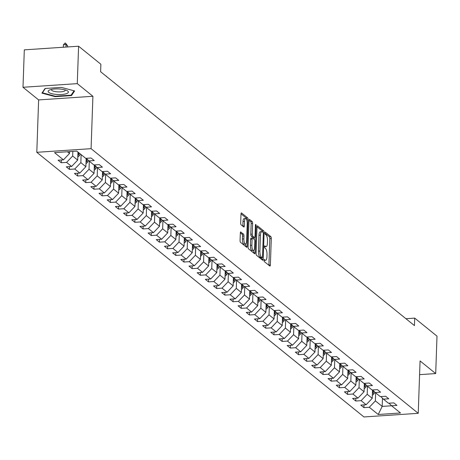 <?xml version="1.0" encoding="UTF-8"?>
<svg xmlns="http://www.w3.org/2000/svg" width="460" height="460" viewBox="0 0 460 460"><rect width="100%" height="100%" fill="white"/><g stroke="black" fill="none" stroke-linecap="round" stroke-linejoin="round"><path stroke-width="0.69" d="M264.011 260.279A1.069 0.356 86.2 0 0 264.333 261.602L269.801 266.024A1.529 0.506 86.2 0 0 269.957 266.081A1.529 0.506 86.2 0 0 270.371 264.971L271.291 238.527A1.529 0.506 86.2 0 0 270.831 236.641L265.362 232.219A1.069 0.356 86.2 0 0 265.253 232.179A1.069 0.356 86.2 0 0 264.966 232.955A1.069 0.356 86.2 0 0 265.288 234.272L265.995 234.847A4.899 1.627 86.2 0 1 267.478 240.879L267.404 243.087A4.899 1.627 86.2 0 1 266.081 246.64A4.899 1.627 86.2 0 1 265.592 246.456L264.885 245.881A1.069 0.356 86.2 0 0 264.776 245.841A1.069 0.356 86.2 0 0 264.488 246.617A1.069 0.356 86.2 0 0 264.81 247.94L265.518 248.509A4.899 1.627 86.2 0 1 267.001 254.547L266.926 256.749A4.899 1.627 86.2 0 1 265.604 260.302A4.899 1.627 86.2 0 1 265.115 260.118L264.408 259.543A1.069 0.356 86.2 0 0 264.299 259.503A1.069 0.356 86.2 0 0 264.011 260.279M240.902 231.995A1.529 0.506 86.2 0 0 240.747 231.938A1.529 0.506 86.2 0 0 240.333 233.047L240.074 240.465A1.529 0.506 86.2 0 0 240.54 242.351L246.612 247.267A1.529 0.506 86.2 0 0 246.767 247.325A1.529 0.506 86.2 0 0 247.181 246.215L248.101 219.765A1.529 0.506 86.2 0 0 247.641 217.885L241.563 212.968A1.529 0.506 86.2 0 0 241.408 212.911A1.529 0.506 86.2 0 0 241 214.021L240.683 222.985A1.529 0.506 86.2 0 0 241.149 224.871L243.748 226.97A1.529 0.506 86.2 0 0 243.903 227.027A1.529 0.506 86.2 0 0 244.312 225.917L244.467 221.473A4.094 1.357 86.2 0 1 245.571 218.506A4.094 1.357 86.2 0 1 247.221 223.704L246.617 241.115A4.094 1.357 86.2 0 1 245.513 244.082A4.094 1.357 86.2 0 1 243.863 238.884L243.961 235.986A1.529 0.506 86.2 0 0 243.501 234.1L240.603 232.012M92.909 96.284L77.28 83.639L78.591 46.218L24.305 49.858L23 87.279L38.629 99.918L36.8 152.306L91.08 148.672L92.909 96.284L38.629 99.918M419.583 374.647L435.695 373.572L420.066 360.928L418.238 413.316L91.08 148.672M435.695 373.572L437 336.151L414.713 318.119L405.927 318.711M78.591 46.218L100.878 64.25L100.619 71.731L414.448 325.605L414.713 318.119M256.082 253.42A1.529 0.506 86.2 0 0 256.548 255.306L262.62 260.216A1.529 0.506 86.2 0 0 262.775 260.274A1.529 0.506 86.2 0 0 263.189 259.164L264.109 232.72A1.529 0.506 86.2 0 0 263.649 230.834L257.571 225.917A1.529 0.506 86.2 0 0 257.422 225.86A1.529 0.506 86.2 0 0 257.008 226.97L256.082 253.42M254.616 253.742L248.544 248.825A1.529 0.506 86.2 0 1 248.078 246.945L249.004 220.495A1.529 0.506 86.2 0 1 249.418 219.386A1.529 0.506 86.2 0 1 249.567 219.443L252.166 221.547A1.529 0.506 86.2 0 1 252.632 223.433L252.258 234.157A1.529 0.506 86.2 0 0 252.718 236.043L254.443 237.44A1.529 0.506 86.2 0 0 254.598 237.498A1.529 0.506 86.2 0 0 255.012 236.388L255.403 225.222A1.069 0.356 86.2 0 1 255.691 224.44A1.069 0.356 86.2 0 1 256.122 225.802L255.185 252.689A1.529 0.506 86.2 0 1 254.771 253.799A1.529 0.506 86.2 0 1 254.616 253.742M36.8 152.306L363.952 416.955L418.238 413.316M61.226 162.754L66.585 162.392L71.616 166.468L66.263 166.825L69.408 169.372L74.767 169.01L79.798 173.086L74.445 173.443L77.59 175.99L82.944 175.628L87.981 179.705L82.627 180.061L85.773 182.608L91.126 182.246L96.163 186.323L90.81 186.679L93.955 189.227L99.308 188.864L104.345 192.941L98.992 193.298L102.137 195.845L107.49 195.483L112.527 199.559L107.168 199.916L110.32 202.463L115.673 202.101L120.71 206.178L115.351 206.534L118.502 209.081L123.855 208.719L128.886 212.796L123.533 213.152L126.678 215.7L132.037 215.337L137.069 219.414L131.715 219.771L134.86 222.318L140.22 221.956L145.251 226.032L139.898 226.389L143.043 228.936L148.396 228.574L153.433 232.651L148.08 233.007L151.225 235.554L156.578 235.192L161.615 239.269L156.262 239.625L159.407 242.173L164.761 241.81L169.797 245.887L164.439 246.244L167.589 248.791L172.943 248.429L177.98 252.505L172.621 252.862L175.772 255.409L181.125 255.047L186.156 259.124L180.803 259.48L183.948 262.027L189.307 261.665L194.338 265.742L188.985 266.098L192.13 268.646L197.489 268.283L202.521 272.36L197.167 272.717L200.313 275.264L205.666 274.902L210.703 278.978L205.35 279.335L208.495 281.882L213.848 281.526L218.885 285.597L213.532 285.953L216.677 288.5L222.03 288.144L227.067 292.215L221.714 292.571L224.859 295.119L230.213 294.762L235.25 298.833L229.891 299.19L233.042 301.737L238.395 301.38L243.432 305.452L238.073 305.808L241.224 308.355L246.577 307.999L251.608 312.07L246.255 312.426L249.4 314.973L254.759 314.617L259.791 318.688L254.437 319.044L257.583 321.592L262.942 321.235L267.973 325.306L262.62 325.663L265.765 328.21L271.118 327.853L276.155 331.924L270.802 332.281L273.947 334.828L279.3 334.472L284.337 338.543L278.984 338.899L282.13 341.447L287.483 341.09L292.52 345.161L287.161 345.517L290.312 348.065L295.665 347.708L300.702 351.779L295.343 352.136L298.494 354.683L303.847 354.327L308.878 358.397L303.525 358.754L306.671 361.301L312.029 360.945L317.061 365.016L311.707 365.372L314.853 367.919L320.212 367.563L325.243 371.634L319.89 371.99L323.035 374.538L328.388 374.181L333.425 378.252L328.072 378.609L331.217 381.156L336.57 380.799L341.607 384.87L336.254 385.227L339.399 387.774L344.753 387.418L349.79 391.489L344.431 391.845L347.582 394.392L352.935 394.036L357.972 398.107L352.613 398.463L355.764 401.011L361.117 400.654L366.148 404.725L360.795 405.082L363.94 407.629L369.299 407.272L378.212 414.483L400.51 412.988L391.598 405.777L396.951 405.415L393.806 402.874L388.453 403.23L383.416 399.159L388.769 398.797L385.624 396.255L380.27 396.612L375.233 392.541L380.587 392.179L377.441 389.637L372.088 389.994L367.051 385.923L372.41 385.56L369.259 383.019L363.906 383.375L358.869 379.304L364.228 378.942L361.077 376.401L355.724 376.757L350.692 372.686L356.046 372.324L352.9 369.782L347.541 370.139L342.51 366.068L347.863 365.706L344.718 363.164L339.359 363.521L334.328 359.45L339.681 359.087L336.536 356.54L331.183 356.902L326.146 352.831L331.499 352.469L328.354 349.922L323 350.284L317.964 346.213L323.317 345.851L320.171 343.304L314.818 343.666L309.781 339.595L315.14 339.233L311.989 336.685L306.636 337.048L301.599 332.977L306.958 332.615L303.807 330.067L298.454 330.429L293.422 326.358L298.776 325.996L295.63 323.449L290.271 323.811L285.24 319.74L290.593 319.378L287.448 316.831L282.089 317.193L277.058 313.122L282.411 312.76L279.266 310.212L273.913 310.575L268.876 306.504L274.229 306.141L271.084 303.594L265.73 303.957L260.693 299.885L266.047 299.523L262.901 296.976L257.548 297.338L252.511 293.267L257.864 292.905L254.719 290.358L249.366 290.72L244.329 286.649L249.688 286.287L246.537 283.739L241.184 284.102L236.147 280.031L241.506 279.668L238.361 277.121L233.001 277.483L227.97 273.412L233.323 273.05L230.178 270.503L224.819 270.865L219.788 266.794L225.141 266.432L221.996 263.885L216.643 264.247L211.606 260.176L216.959 259.814L213.814 257.267L208.46 257.629L203.423 253.558L208.777 253.195L205.631 250.648L200.278 251.01L195.241 246.939L200.594 246.577L197.449 244.03L192.096 244.392L187.059 240.321L192.418 239.959L189.267 237.412L183.914 237.774L178.877 233.703L184.236 233.341L181.085 230.793L175.731 231.156L170.7 227.085L176.053 226.722L172.908 224.175L167.549 224.537L162.518 220.466L167.871 220.104L164.726 217.557L159.367 217.919L154.336 213.848L159.689 213.486L156.544 210.939L151.19 211.301L146.153 207.23L151.507 206.868L148.361 204.32L143.008 204.683L137.971 200.612L143.324 200.249L140.179 197.702L134.826 198.064L129.789 193.993L135.148 193.631L131.997 191.084L126.644 191.446L121.607 187.375L126.966 187.013L123.815 184.466L118.462 184.828L113.43 180.751L118.784 180.395L115.638 177.847L110.279 178.21L105.248 174.133L110.601 173.776L107.456 171.229L102.097 171.591L97.066 167.515L102.419 167.158L99.274 164.611L93.92 164.973L88.883 160.896L94.237 160.54L91.091 157.993L85.738 158.355L76.82 151.139L54.521 152.634L63.434 159.85L58.081 160.206L61.226 162.754L61.324 159.988M77.976 152.076L77.694 160.086L72.663 156.015L72.824 151.409M72.663 156.015L66.585 162.392M77.694 160.086L71.616 166.468M88.883 160.896L86.273 158.32M86.169 158.326L85.876 166.704L80.845 162.633L81.121 154.623M80.845 162.633L74.767 169.01M85.876 166.704L79.798 173.086M97.066 167.515L94.455 164.939M94.352 164.945L94.058 173.322L89.021 169.251L89.303 161.242M89.021 169.251L82.944 175.628M94.058 173.322L87.981 179.705M105.248 174.133L102.632 171.557M102.534 171.563L102.241 179.94L97.204 175.869L97.485 167.86M97.204 175.869L91.126 182.246M102.241 179.94L96.163 186.323M113.43 180.751L110.814 178.175M110.716 178.181L110.423 186.559L105.386 182.488L105.668 174.478M105.386 182.488L99.308 188.864M110.423 186.559L104.345 192.941M121.607 187.375L118.996 184.793M118.898 184.799L118.605 193.177L113.568 189.106L113.85 181.096M113.568 189.106L107.49 195.483M118.605 193.177L112.527 199.559M129.789 193.993L127.178 191.412M127.075 191.417L126.782 199.795L121.751 195.724L122.032 187.714M121.751 195.724L115.673 202.101M126.782 199.795L120.71 206.178M137.971 200.612L135.361 198.03M135.257 198.036L134.964 206.413L129.933 202.342L130.209 194.333M129.933 202.342L123.855 208.719M134.964 206.413L128.886 212.796M146.153 207.23L143.543 204.648M143.439 204.654L143.146 213.032L138.115 208.961L138.391 200.951M138.115 208.961L132.037 215.337M143.146 213.032L137.069 219.414M154.336 213.848L151.725 211.266M151.622 211.272L151.328 219.65L146.291 215.579L146.573 207.569M146.291 215.579L140.22 221.956M151.328 219.65L145.251 226.032M162.518 220.466L159.907 217.885M159.804 217.89L159.511 226.268L154.474 222.197L154.755 214.187M154.474 222.197L148.396 228.574M159.511 226.268L153.433 232.651M170.7 227.085L168.084 224.503M167.986 224.509L167.693 232.886L162.656 228.815L162.938 220.806M162.656 228.815L156.578 235.192M167.693 232.886L161.615 239.269M178.877 233.703L176.266 231.121M176.168 231.127L175.875 239.505L170.838 235.434L171.12 227.424M170.838 235.434L164.761 241.81M175.875 239.505L169.797 245.887M187.059 240.321L184.448 237.739M184.345 237.745L184.058 246.123L179.02 242.052L179.302 234.042M179.02 242.052L172.943 248.429M184.058 246.123L177.98 252.505M195.241 246.939L192.631 244.358M192.527 244.363L192.234 252.741L187.203 248.67L187.479 240.66M187.203 248.67L181.125 255.047M192.234 252.741L186.156 259.124M203.423 253.558L200.813 250.976M200.709 250.982L200.416 259.359L195.385 255.288L195.661 247.279M195.385 255.288L189.307 261.665M200.416 259.359L194.338 265.742M211.606 260.176L208.995 257.594M208.892 257.6L208.598 265.978L203.567 261.907L203.843 253.897M203.567 261.907L197.489 268.283M208.598 265.978L202.521 272.36M219.788 266.794L217.177 264.212M217.074 264.218L216.781 272.596L211.744 268.525L212.025 260.515M211.744 268.525L205.666 274.902M216.781 272.596L210.703 278.978M227.97 273.412L225.354 270.831M225.256 270.836L224.963 279.214L219.926 275.143L220.208 267.133M219.926 275.143L213.848 281.526M224.963 279.214L218.885 285.597M236.147 280.031L233.536 277.449M233.439 277.455L233.145 285.832L228.108 281.761L228.39 273.752M228.108 281.761L222.03 288.144M233.145 285.832L227.067 292.215M244.329 286.649L241.718 284.067M241.615 284.073L241.327 292.451L236.29 288.38L236.572 280.37M236.29 288.38L230.213 294.762M241.327 292.451L235.25 298.833M252.511 293.267L249.901 290.685M249.797 290.691L249.504 299.069L244.473 294.998L244.749 286.988M244.473 294.998L238.395 301.38M249.504 299.069L243.432 305.452M260.693 299.885L258.083 297.304M257.979 297.309L257.686 305.687L252.655 301.616L252.931 293.606M252.655 301.616L246.577 307.999M257.686 305.687L251.608 312.07M268.876 306.504L266.265 303.922M266.162 303.928L265.868 312.305L260.837 308.234L261.113 300.225M260.837 308.234L254.759 314.617M265.868 312.305L259.791 318.688M277.058 313.122L274.447 310.54M274.344 310.546L274.051 318.924L269.014 314.853L269.295 306.843M269.014 314.853L262.942 321.235M274.051 318.924L267.973 325.306M285.24 319.74L282.63 317.159M282.526 317.164L282.233 325.542L277.196 321.471L277.478 313.461M277.196 321.471L271.118 327.853M282.233 325.542L276.155 331.924M293.422 326.358L290.806 323.777M290.708 323.782L290.415 332.16L285.378 328.089L285.66 320.079M285.378 328.089L279.3 334.472M290.415 332.16L284.337 338.543M301.599 332.977L298.988 330.395M298.891 330.401L298.597 338.778L293.56 334.707L293.842 326.698M293.56 334.707L287.483 341.09M298.597 338.778L292.52 345.161M309.781 339.595L307.171 337.013M307.067 337.019L306.78 345.397L301.743 341.326L302.024 333.316M301.743 341.326L295.665 347.708M306.78 345.397L300.702 351.779M317.964 346.213L315.353 343.631M315.249 343.637L314.956 352.015L309.925 347.944L310.201 339.934M309.925 347.944L303.847 354.327M314.956 352.015L308.878 358.397M326.146 352.831L323.535 350.25M323.432 350.255L323.138 358.633L318.107 354.562L318.383 346.553M318.107 354.562L312.029 360.945M323.138 358.633L317.061 365.016M334.328 359.45L331.717 356.868M331.614 356.874L331.321 365.251L326.284 361.18L326.565 353.171M326.284 361.18L320.212 367.563M331.321 365.251L325.243 371.634M342.51 366.068L339.9 363.486M339.796 363.492L339.503 371.87L334.466 367.799L334.748 359.789M334.466 367.799L328.388 374.181M339.503 371.87L333.425 378.252M350.692 372.686L348.076 370.104M347.978 370.11L347.685 378.488L342.648 374.417L342.93 366.407M342.648 374.417L336.57 380.799M347.685 378.488L341.607 384.87M358.869 379.304L356.258 376.723M356.161 376.728L355.867 385.106L350.83 381.035L351.112 373.025M350.83 381.035L344.753 387.418M355.867 385.106L349.79 391.489M367.051 385.923L364.441 383.341M364.337 383.347L364.05 391.724L359.013 387.653L359.294 379.644M359.013 387.653L352.935 394.036M364.05 391.724L357.972 398.107M375.233 392.541L372.623 389.959M372.519 389.965L372.226 398.343L367.195 394.272L367.471 386.262M367.195 394.272L361.117 400.654M372.226 398.343L366.148 404.725M383.416 399.159L380.805 396.577M382.478 398.233L382.191 406.404L375.377 400.89L375.653 392.88M375.377 400.89L369.299 407.272M388.987 403.196L391.598 405.777L382.191 406.404L378.212 414.483M77.28 83.639L23 87.279M67.419 151.771L69.512 153.467L69.581 151.627M69.512 153.467L63.434 159.85M364.038 404.869L363.94 407.629M355.856 398.245L355.764 401.011M347.679 391.627L347.582 394.392M339.497 385.008L339.399 387.774M331.315 378.39L331.217 381.156M323.133 371.772L323.035 374.538M314.95 365.154L314.853 367.919M306.768 358.535L306.671 361.301M298.586 351.917L298.494 354.683M290.404 345.299L290.312 348.065M282.227 338.681L282.13 341.447M274.045 332.062L273.947 334.828M265.863 325.444L265.765 328.21M257.68 318.826L257.583 321.592M249.498 312.208L249.4 314.973M241.316 305.589L241.224 308.355M233.134 298.971L233.042 301.737M224.957 292.353L224.859 295.119M216.775 285.735L216.677 288.5M208.593 279.116L208.495 281.882M200.41 272.498L200.313 275.264M192.228 265.88L192.13 268.646M184.046 259.262L183.948 262.027M175.864 252.643L175.772 255.409M167.681 246.025L167.589 248.791M159.505 239.407L159.407 242.173M151.323 232.789L151.225 235.554M143.14 226.17L143.043 228.936M134.958 219.552L134.86 222.318M126.776 212.934L126.678 215.7M118.594 206.316L118.502 209.081M110.412 199.697L110.32 202.463M102.235 193.079L102.137 195.845M94.053 186.461L93.955 189.227M85.87 179.843L85.773 182.608M77.688 173.224L77.59 175.99M69.506 166.606L69.408 169.372M45.034 88.487L41.923 93.127L55.16 96.675L71.507 95.582L74.618 90.936L61.381 87.394L45.034 88.487M71.541 94.518L71.507 95.582M55.171 96.209L55.16 96.675M264.005 260.394A4.899 1.627 86.2 0 0 264.138 260.4L265.604 260.302M264.483 246.727A4.899 1.627 86.2 0 0 264.615 246.738L266.081 246.64M268.887 265.288A1.529 0.506 86.2 0 0 268.904 265.069L269.825 238.625A1.529 0.506 86.2 0 0 269.364 236.739L264.966 233.185M262.614 232.11A1.529 0.506 86.2 0 0 262.183 230.931L257.019 226.757M261.705 259.48A1.529 0.506 86.2 0 0 261.723 259.262L261.774 257.772M262.125 257.703A1.069 0.356 86.2 0 0 262.234 257.744A1.069 0.356 86.2 0 0 262.522 256.967L263.333 233.749A1.069 0.356 86.2 0 0 263.011 232.432L262.263 231.828A4.899 1.627 86.2 0 0 261.774 231.644A4.899 1.627 86.2 0 0 260.452 235.198L259.9 251.062A4.899 1.627 86.2 0 0 261.383 257.1L262.125 257.703L260.659 257.801A1.069 0.356 86.2 0 0 260.768 257.841A1.069 0.356 86.2 0 0 260.872 257.784M261.774 231.644L260.302 231.742A4.899 1.627 86.2 0 0 258.986 235.296L260.452 235.198M260.659 257.801L259.911 257.197A4.899 1.627 86.2 0 1 258.434 251.16L258.986 235.296M249.015 220.282L250.7 221.645L252.166 221.547M253.276 237.515A1.529 0.506 86.2 0 1 253.132 237.596A1.529 0.506 86.2 0 1 252.977 237.538L251.252 236.141A1.529 0.506 86.2 0 1 250.792 234.255L251.166 223.531A1.529 0.506 86.2 0 0 250.7 221.645M254.248 237.521L254.184 239.344M253.799 250.372L253.719 252.787L255.185 252.689M251.867 245.289A4.094 1.357 86.2 0 0 253.517 250.487A4.094 1.357 86.2 0 0 254.621 247.514L254.834 241.379A1.529 0.506 86.2 0 0 254.374 239.493L252.649 238.102A1.529 0.506 86.2 0 0 252.494 238.044A1.529 0.506 86.2 0 0 252.086 239.154L251.867 245.289L250.401 245.387A4.094 1.357 86.2 0 0 252.051 250.585L253.517 250.487M252.35 238.119L251.183 238.199A1.529 0.506 86.2 0 0 251.028 238.142A1.529 0.506 86.2 0 0 250.614 239.252L252.086 239.154M250.401 245.387L250.614 239.252M245.513 244.082L244.047 244.179A4.094 1.357 86.2 0 1 242.397 238.981L242.495 236.083A1.529 0.506 86.2 0 0 242.035 234.197L240.344 232.835M245.571 218.506L244.105 218.603A4.094 1.357 86.2 0 0 243.001 221.57L244.467 221.473M242.834 226.234A1.529 0.506 86.2 0 0 242.845 226.015L243.001 221.57M246.635 219.702A1.529 0.506 86.2 0 0 246.169 217.982L241.011 213.808M245.697 246.525A1.529 0.506 86.2 0 0 245.709 246.313L245.795 243.972M372.335 395.232A4.128 3.726 -51 0 0 373.991 393.708L374.94 392.248M372.393 393.645A4.128 3.726 -51 0 0 372.991 392.903L374.014 391.334M373.428 390.753L372.439 392.276M367.891 287.937L369.253 289.041M368.293 288.265L368.149 287.92M48.743 92.374A10.131 2.812 -178 0 0 61.692 94.49A10.131 2.812 -178 0 0 67.816 91.097A10.131 2.812 -178 0 0 67.097 90.637A10.131 2.812 -178 0 0 58.38 88.924A10.131 2.812 -178 0 0 49.559 90.022A10.131 2.812 -178 0 0 48.743 92.374M51.503 89.424A6.934 1.926 -178 0 0 51.411 89.723A6.934 1.926 -178 0 0 51.813 90.401A6.934 1.926 -178 0 0 59.495 91.896A6.934 1.926 -178 0 0 65.274 90.206A6.934 1.926 -178 0 0 65.205 89.907M74.043 90.787L71.104 95.168L55.263 96.232L42.441 92.793L45.344 88.469M42.458 92.334L42.441 92.793M364.153 388.614A4.128 3.726 -51 0 0 365.809 387.09L366.758 385.629M364.211 387.027A4.128 3.726 -51 0 0 364.809 386.285L365.832 384.715M365.246 384.134L364.257 385.658M359.709 281.319L361.071 282.423M360.111 281.646L359.967 281.301M355.977 381.995A4.128 3.726 -51 0 0 357.627 380.472L358.576 379.011M356.028 380.409A4.128 3.726 -51 0 0 356.632 379.667L357.65 378.097M357.063 377.516L356.08 379.04M351.526 274.7L352.889 275.805M351.929 275.028L351.785 274.683M347.794 375.377A4.128 3.726 -51 0 0 349.445 373.853L350.393 372.393M347.846 373.79A4.128 3.726 -51 0 0 348.45 373.048L349.468 371.479M348.887 370.898L347.898 372.422M343.344 268.082L344.707 269.186M343.747 268.41L343.608 268.065M339.612 368.759A4.128 3.726 -51 0 0 341.262 367.235L342.211 365.775M339.67 367.172A4.128 3.726 -51 0 0 340.268 366.43L341.285 364.86M340.705 364.28L339.716 365.803M335.162 261.464L336.524 262.568M335.564 261.792L335.426 261.447M331.43 362.141A4.128 3.726 -51 0 0 333.08 360.617L334.035 359.156M331.487 360.554A4.128 3.726 -51 0 0 332.085 359.812L333.109 358.242M332.522 357.661L331.534 359.185M326.979 254.846L328.342 255.95M327.382 255.173L327.244 254.828M323.248 355.522A4.128 3.726 -51 0 0 324.898 353.999L325.853 352.538M323.305 353.935A4.128 3.726 -51 0 0 323.903 353.194L324.927 351.624M324.34 351.043L323.351 352.567M318.803 248.227L320.16 249.331M319.2 248.555L319.062 248.21M315.065 348.904A4.128 3.726 -51 0 0 316.721 347.38L317.67 345.92M315.123 347.317A4.128 3.726 -51 0 0 315.721 346.575L316.744 345.006M316.158 344.425L315.169 345.949M310.621 241.609L311.983 242.713M311.023 241.937L310.879 241.592M306.883 342.286A4.128 3.726 -51 0 0 308.539 340.762L309.488 339.302M306.941 340.699A4.128 3.726 -51 0 0 307.539 339.957L308.562 338.387M307.976 337.807L306.987 339.33M302.438 234.991L303.801 236.095M302.841 235.319L302.697 234.974M298.707 335.668A4.128 3.726 -51 0 0 300.357 334.144L301.306 332.683M298.759 334.081A4.128 3.726 -51 0 0 299.356 333.339L300.38 331.769M299.793 331.188L298.804 332.712M294.256 228.373L295.619 229.477M294.659 228.7L294.515 228.355M290.524 329.049A4.128 3.726 -51 0 0 292.175 327.526L293.123 326.065M290.576 327.462A4.128 3.726 -51 0 0 291.18 326.721L292.198 325.151M291.617 324.57L290.628 326.094M286.074 221.755L287.437 222.858M286.476 222.082L286.333 221.737M282.342 322.431A4.128 3.726 -51 0 0 283.992 320.907L284.941 319.447M282.394 320.844A4.128 3.726 -51 0 0 282.998 320.103L284.015 318.533M283.435 317.952L282.446 319.476M277.892 215.136L279.255 216.24M278.294 215.464L278.156 215.119M274.16 315.813A4.128 3.726 -51 0 0 275.81 314.289L276.765 312.829M274.217 314.226A4.128 3.726 -51 0 0 274.815 313.484L275.839 311.914M275.252 311.334L274.263 312.858M269.709 208.518L271.072 209.622M270.112 208.846L269.974 208.501M265.978 309.195A4.128 3.726 -51 0 0 267.628 307.671L268.582 306.21M266.035 307.608A4.128 3.726 -51 0 0 266.633 306.866L267.657 305.296M267.07 304.716L266.081 306.239M261.533 201.9L262.89 203.004M261.93 202.227L261.792 201.882M257.795 302.577A4.128 3.726 -51 0 0 259.446 301.053L260.4 299.592M257.853 300.99A4.128 3.726 -51 0 0 258.451 300.248L259.474 298.678M258.888 298.097L257.899 299.621M253.351 195.281L254.713 196.386M253.753 195.609L253.609 195.264M249.613 295.958A4.128 3.726 -51 0 0 251.269 294.434L252.218 292.974M249.671 294.371A4.128 3.726 -51 0 0 250.269 293.63L251.292 292.06M250.706 291.479L249.717 293.003M245.168 188.663L246.531 189.767M245.571 188.991L245.427 188.646M241.431 289.34A4.128 3.726 -51 0 0 243.087 287.816L244.036 286.356M241.488 287.753A4.128 3.726 -51 0 0 242.086 287.011L243.11 285.441M242.523 284.861L241.534 286.385M236.986 182.045L238.349 183.149M237.389 182.373L237.245 182.028M233.255 282.722A4.128 3.726 -51 0 0 234.905 281.198L235.853 279.737M233.306 281.135A4.128 3.726 -51 0 0 233.91 280.393L234.928 278.823M234.347 278.242L233.358 279.766M228.804 175.427L230.167 176.531M229.206 175.755L229.063 175.409M225.072 276.103A4.128 3.726 -51 0 0 226.722 274.58L227.671 273.119M225.124 274.517A4.128 3.726 -51 0 0 225.728 273.775L226.745 272.205M226.165 271.624L225.176 273.148M220.622 168.808L221.984 169.912M221.024 169.136L220.886 168.791M216.89 269.485A4.128 3.726 -51 0 0 218.54 267.961L219.489 266.501M216.947 267.898A4.128 3.726 -51 0 0 217.545 267.156L218.563 265.587M217.982 265.006L216.993 266.53M212.439 162.19L213.802 163.294M212.842 162.518L212.704 162.173M208.708 262.867A4.128 3.726 -51 0 0 210.358 261.343L211.312 259.883M208.765 261.28A4.128 3.726 -51 0 0 209.363 260.538L210.387 258.968M209.8 258.388L208.811 259.911M204.257 155.572L205.62 156.676M204.66 155.9L204.522 155.555M200.525 256.249A4.128 3.726 -51 0 0 202.176 254.725L203.13 253.264M200.583 254.662A4.128 3.726 -51 0 0 201.181 253.92L202.204 252.35M201.618 251.769L200.629 253.293M196.081 148.954L197.438 150.058M196.477 149.281L196.339 148.936M192.343 249.63A4.128 3.726 -51 0 0 193.999 248.107L194.948 246.646M192.401 248.043A4.128 3.726 -51 0 0 192.999 247.302L194.022 245.732M193.436 245.151L192.447 246.675M187.898 142.335L189.261 143.439M188.301 142.663L188.157 142.318M184.161 243.012A4.128 3.726 -51 0 0 185.817 241.488L186.766 240.028M184.218 241.425A4.128 3.726 -51 0 0 184.816 240.683L185.84 239.114M185.254 238.533L184.264 240.057M179.716 135.717L181.079 136.821M180.119 136.045L179.975 135.7M175.984 236.394A4.128 3.726 -51 0 0 177.635 234.87L178.583 233.41M176.036 234.807A4.128 3.726 -51 0 0 176.64 234.065L177.658 232.495M177.071 231.915L176.088 233.439M171.534 129.099L172.897 130.203M171.936 129.427L171.793 129.082M167.802 229.776A4.128 3.726 -51 0 0 169.452 228.252L170.401 226.791M167.854 228.189A4.128 3.726 -51 0 0 168.458 227.447L169.475 225.877M168.895 225.296L167.906 226.82M163.352 122.481L164.714 123.585M163.754 122.808L163.616 122.463M159.62 223.157A4.128 3.726 -51 0 0 161.27 221.634L162.219 220.173M159.672 221.57A4.128 3.726 -51 0 0 160.275 220.829L161.293 219.259M160.712 218.678L159.723 220.202M155.169 115.862L156.532 116.966M155.572 116.19L155.434 115.845M151.438 216.539A4.128 3.726 -51 0 0 153.088 215.015L154.042 213.555M151.495 214.952A4.128 3.726 -51 0 0 152.093 214.21L153.117 212.641M152.53 212.06L151.541 213.584M146.987 109.244L148.35 110.348M147.39 109.572L147.252 109.227M143.255 209.921A4.128 3.726 -51 0 0 144.906 208.397L145.86 206.937M143.313 208.334A4.128 3.726 -51 0 0 143.911 207.592L144.934 206.022M144.348 205.442L143.359 206.965M138.811 102.626L140.168 103.73M139.207 102.954L139.07 102.609M135.073 203.303A4.128 3.726 -51 0 0 136.724 201.779L137.678 200.318M135.131 201.716A4.128 3.726 -51 0 0 135.729 200.974L136.752 199.404M136.166 198.823L135.177 200.347M130.629 96.008L131.991 97.112M131.031 96.335L130.887 95.99M126.891 196.684A4.128 3.726 -51 0 0 128.547 195.161L129.496 193.7M126.948 195.097A4.128 3.726 -51 0 0 127.546 194.356L128.57 192.786M127.983 192.205L126.995 193.729M122.446 89.389L123.809 90.493M122.849 89.717L122.705 89.372M118.715 190.066A4.128 3.726 -51 0 0 120.365 188.542L121.313 187.082M118.766 188.479A4.128 3.726 -51 0 0 119.364 187.737L120.388 186.168M119.801 185.587L118.812 187.111M114.264 82.771L115.627 83.875M114.666 83.099L114.523 82.754M110.532 183.448A4.128 3.726 -51 0 0 112.182 181.924L113.131 180.464M110.584 181.861A4.128 3.726 -51 0 0 111.188 181.119L112.205 179.549M111.625 178.969L110.636 180.492M106.082 76.153L107.445 77.257M106.484 76.481L106.34 76.136M102.35 176.83A4.128 3.726 -51 0 0 104 175.306L104.949 173.845M102.402 175.243A4.128 3.726 -51 0 0 103.005 174.501L104.023 172.931M103.442 172.35L102.453 173.874M94.168 170.211A4.128 3.726 -51 0 0 95.818 168.688L96.767 167.227M94.225 168.624A4.128 3.726 -51 0 0 94.823 167.883L95.841 166.313M95.26 165.732L94.271 167.256M85.985 163.593A4.128 3.726 -51 0 0 87.636 162.07L88.59 160.609M86.043 162.006A4.128 3.726 -51 0 0 86.641 161.264L87.665 159.695M87.078 159.114L86.089 160.638M77.803 156.975A4.128 3.726 -51 0 0 79.453 155.451L80.385 154.025M77.861 155.388A4.128 3.726 -51 0 0 78.459 154.646L79.39 153.22M78.758 152.708L77.907 154.019M67.608 46.954L67.649 45.873L66.073 44.597L65.987 47.064M63.434 44.775L64.998 43.073L65.435 43.044L66.073 44.597L63.434 44.775L63.348 47.242M65.435 43.044L67.649 45.873M264.011 260.193L265.115 260.118M264.488 246.525L265.592 246.456M269.364 236.739L270.831 236.641M269.825 238.625L271.291 238.527M268.904 265.069L270.371 264.971M257.278 225.94L257.571 225.917M262.183 230.931L263.649 230.834M263.206 232.777L264.109 232.72M261.723 259.262L263.189 259.164M258.434 251.16L259.9 251.062M259.911 257.197L261.383 257.1M249.268 219.466L249.567 219.443M251.166 223.531L252.632 223.433M250.792 234.255L252.258 234.157M251.252 236.141L252.718 236.043M252.977 237.538L254.443 237.44M255.38 225.854L256.122 225.802M242.035 234.197L243.501 234.1M242.495 236.083L243.961 235.986M242.397 238.981L243.863 238.884M242.845 226.015L244.312 225.917M241.264 212.986L241.563 212.968M246.169 217.982L247.641 217.885M246.698 219.863L248.101 219.765M245.709 246.313L247.181 246.215M372.991 392.903L373.991 393.708M364.809 386.285L365.809 387.09M356.632 379.667L357.627 380.472M348.45 373.048L349.445 373.853M340.268 366.43L341.262 367.235M332.085 359.812L333.08 360.617M323.903 353.194L324.898 353.999M315.721 346.575L316.721 347.38M307.539 339.957L308.539 340.762M299.356 333.339L300.357 334.144M291.18 326.721L292.175 327.526M282.998 320.103L283.992 320.907M274.815 313.484L275.81 314.289M266.633 306.866L267.628 307.671M258.451 300.248L259.446 301.053M250.269 293.63L251.269 294.434M242.086 287.011L243.087 287.816M233.91 280.393L234.905 281.198M225.728 273.775L226.722 274.58M217.545 267.156L218.54 267.961M209.363 260.538L210.358 261.343M201.181 253.92L202.176 254.725M192.999 247.302L193.999 248.107M184.816 240.683L185.817 241.488M176.64 234.065L177.635 234.87M168.458 227.447L169.452 228.252M160.275 220.829L161.27 221.634M152.093 214.21L153.088 215.015M143.911 207.592L144.906 208.397M135.729 200.974L136.724 201.779M127.546 194.356L128.547 195.161M119.364 187.737L120.365 188.542M111.188 181.119L112.182 181.924M103.005 174.501L104 175.306M94.823 167.883L95.818 168.688M86.641 161.264L87.636 162.07M78.459 154.646L79.453 155.451M260.768 257.841L262.234 257.744M253.132 237.596L254.598 237.498M251.028 238.142L252.494 238.044"/></g></svg>
